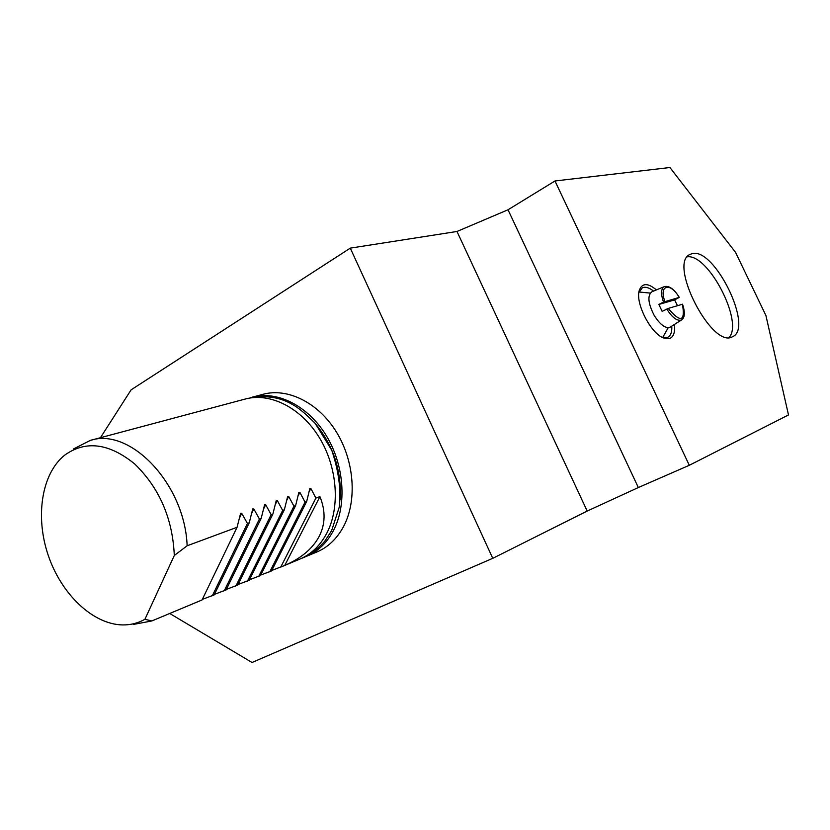 <?xml version="1.0" encoding="UTF-8"?>
<svg xmlns="http://www.w3.org/2000/svg" width="830" height="830" viewBox="0 0 830 830"><rect width="100%" height="100%" fill="white"/><g stroke="black" fill="none" stroke-linecap="round" stroke-linejoin="round"><path stroke-width="1.25" d="M100.451 437.701L131.109 389.841L350.281 248.139L492.761 558.331L587.184 511.062L638.332 487.542L689.305 465.288L554.98 180.982L508.022 209.772L456.988 231.477L350.281 248.139M169.714 613.484L252.05 662.485L492.761 558.331M250.587 397.643L262.986 394.302C287.73 387.537 318.367 402.675 336.389 431.974C354.462 461.221 357.263 500.781 343.537 526.573C336.949 538.753 328.037 547.24 316.79 552.023L304.869 556.972M671.781 326.128C672.103 331.959 670.764 335.673 667.787 337.281L662.122 337.26M638.861 292.585L642.285 287.854C645.294 286.485 649.05 287.564 653.542 291.081M689.305 465.288L788.5 414.948L765.924 315.535L735.577 252.403L669.914 167.515L554.98 180.982M691.95 253.721L690.187 254.364C667.548 262.705 712.057 349.471 732.485 336.731C754.273 328.338 714.236 246.583 691.95 253.721M674.406 324.468C675.226 332.208 673.628 336.887 669.623 338.515L663.938 338.09C651.021 334.023 634.971 302.909 639.297 290.334C642.088 282.895 647.784 282.75 656.405 289.898M587.184 511.062L456.988 231.477M508.022 209.772L638.332 487.542M687.323 256.812C708.426 253.69 743.856 322.175 729.051 337.519M313.657 421.619C332.955 444.081 341.794 470.102 340.175 499.66M252.299 397.155C277.127 390.37 307.899 405.683 326.055 435.262C344.253 464.79 347.127 504.702 333.39 530.681C326.802 542.955 317.869 551.494 306.592 556.287M174.3 555.488L144.918 619.304C138.008 623.174 130.549 625.052 122.55 624.928C92.846 624.367 61.441 594.249 48.296 555.529C35.026 516.851 41.479 473.806 64.636 455.193C85.594 440.19 108.917 443.085 134.616 463.877C159.422 487.988 172.65 518.522 174.3 555.488L187.134 545.777L237.069 527.278L202.043 599.966L151.838 620.954L133.298 624.451M284.783 565.396C301.155 558.32 312.609 548.672 319.135 536.46C325.433 524.145 325.692 510.855 319.924 496.599L284.783 565.396L271.773 570.459M319.924 496.599L315.898 498.093L280.758 567.077M315.898 498.093L310.845 488.424L309.881 488.32L306.675 501.507L271.535 570.936L260.734 575.055M306.675 501.507L305.035 502.119L269.885 571.621L271.535 570.936M305.035 502.119L299.879 492.377L298.893 492.283L295.625 505.595L260.485 575.553L249.488 579.745M269.885 571.621L269.148 571.932M295.625 505.595L293.955 506.217L258.815 576.248L260.485 575.553M293.955 506.217L288.695 496.402L287.688 496.319L284.368 509.765L249.239 580.253L238.034 584.517M258.815 576.248L258.068 576.56M284.368 509.765L282.667 510.398L247.537 580.959L249.239 580.253M282.667 510.398L277.293 500.511L276.265 500.438L272.894 514.019L237.774 585.036L226.362 589.383M247.537 580.959L246.78 581.28M272.894 514.019L271.151 514.662L236.042 585.762L237.774 585.036M271.151 514.662L265.673 504.702L264.625 504.63L261.191 518.356L226.092 589.923L214.451 594.342M236.042 585.762L235.274 586.084M261.191 518.356L259.417 519.009L224.318 590.659L226.092 589.923M259.417 519.009L253.814 508.977L252.745 508.915L249.249 522.776L214.182 594.892L202.323 599.395M224.318 590.659L223.55 590.981M249.249 522.776L247.444 523.44L212.376 595.65L214.182 594.892M247.444 523.44L241.727 513.324L240.627 513.282L237.069 527.278M212.376 595.65L211.609 595.982M144.918 619.304L151.838 620.954M73.434 449.009L90.242 440.429C130.269 426.931 184.966 484.305 187.134 545.777M152.347 620.736L202.043 599.966M90.242 440.429L245.244 399.033C270.124 392.237 300.989 407.665 319.228 437.431C337.519 467.145 340.445 507.286 326.698 533.389C320.1 545.725 311.157 554.295 299.858 559.098L280.021 567.388M668.212 308.428L682.551 304.205C685.207 312.37 684.895 317.61 681.617 319.903L670.225 327.113C665.608 328.794 660.296 324.945 654.289 315.576C648.012 303.365 647.244 295.418 651.965 291.735L664.415 286.578C661.002 288.55 660.68 293.716 663.471 302.089L658.864 304.444L662.164 311.395L668.212 308.428C680.673 323.057 685.414 321.656 682.436 304.226M677.467 305.689L674.624 299.921L679.293 297.379L663.471 302.089M674.624 299.921L658.864 304.444M310.845 488.424L308.947 492.19M299.879 492.377L297.908 496.299M288.695 496.402L286.661 500.49M277.293 500.511L275.197 504.775M265.673 504.702L263.494 509.143M253.814 508.977L251.563 513.614M241.727 513.324L239.382 518.2M679.179 297.389C670.422 281.889 658.553 284.877 664.903 301.466M666.78 309.05C672.414 317.828 677.353 321.449 681.617 319.903M662.444 337.426L663.938 338.09M638.872 292.534L639.297 290.334M301.508 558.372C308.905 555.841 316.655 550.134 324.748 541.253L331.627 530.671L339.273 507.109C341.223 490.022 338.713 471.067 331.761 450.244L315.327 423.528C305.917 413.973 298.344 407.665 292.637 404.594C279.471 396.813 264.272 394.8 247.06 398.587M662.703 337.447L668.243 327.663M650.243 293.094L639.048 291.994M679.303 297.379C674.199 289.141 669.239 285.541 664.415 286.578"/></g></svg>
